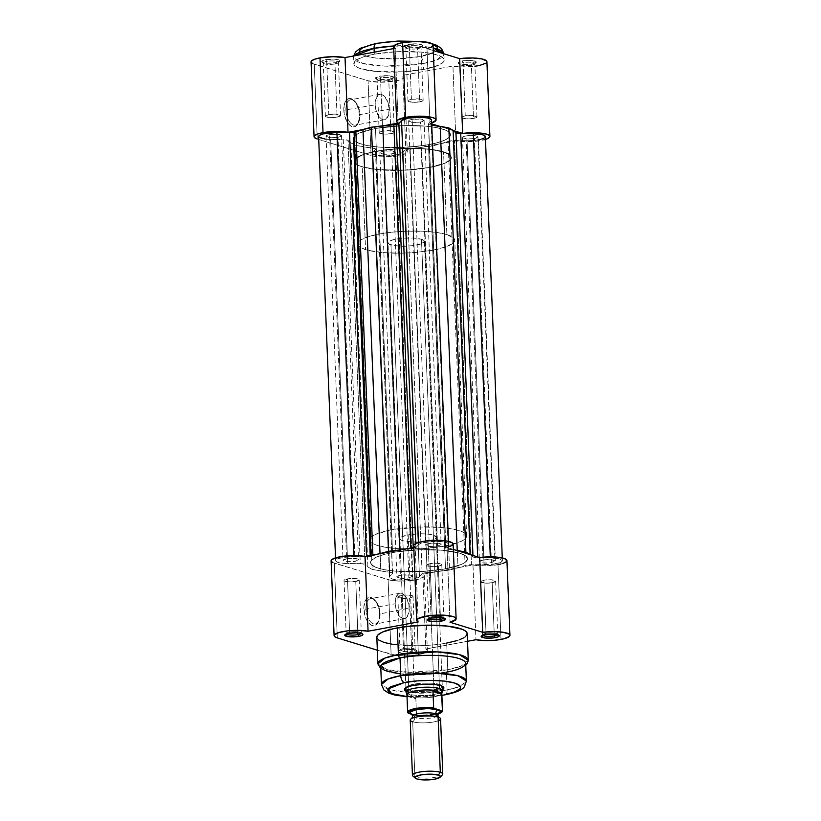 <?xml version="1.0" encoding="UTF-8"?>
<svg xmlns="http://www.w3.org/2000/svg" width="821" height="821" viewBox="0 0 821 821"><rect width="100%" height="100%" fill="white"/><g stroke="black" fill="none" stroke-linecap="round" stroke-linejoin="round"><path stroke-width="0.62" stroke-dasharray="4.11 3.08" d="M388.795 80.479A7.584 1.704 -2.3 0 1 377.291 79.894A7.584 1.704 -2.3 0 1 380.513 77.933L379.62 76.199A9.103 2.053 177.7 0 0 375.761 78.549A9.103 2.053 177.7 0 0 389.565 79.257L388.795 80.479L390.929 133.679A7.584 1.704 -2.3 0 1 383.202 134.049A7.584 1.704 -2.3 0 1 379.21 132.704A7.584 1.704 -2.3 0 1 382.648 131.134L380.513 77.933A7.584 1.704 177.7 0 0 377.065 79.504A7.584 1.704 177.7 0 0 381.067 80.848A7.584 1.704 177.7 0 0 388.795 80.479A7.584 1.704 177.7 0 0 392.233 78.898A7.584 1.704 177.7 0 0 388.23 77.564A7.584 1.704 177.7 0 0 380.513 77.933L382.648 131.134A7.584 1.704 -2.3 0 1 390.375 130.765A7.584 1.704 -2.3 0 1 394.367 132.099A7.584 1.704 -2.3 0 1 390.929 133.679L388.795 80.479L389.565 79.257L379.446 79.616L375.495 78.046L379.62 76.199L389.739 75.84L393.69 77.4L389.565 79.257A9.103 2.053 177.7 0 0 393.464 77.841A9.103 2.053 177.7 0 0 389.79 75.85A9.103 2.053 177.7 0 0 379.62 76.199L380.513 77.933A7.584 1.704 -2.3 0 1 388.99 77.636A7.584 1.704 -2.3 0 1 392.048 79.298A7.584 1.704 -2.3 0 1 388.795 80.479M471.387 65.208A7.584 1.704 -2.3 0 1 459.883 64.623A7.584 1.704 -2.3 0 1 463.106 62.663L462.223 60.928A9.103 2.053 177.7 0 0 458.354 63.289A9.103 2.053 177.7 0 0 472.157 63.987L471.387 65.208L473.522 118.409A7.584 1.704 -2.3 0 1 465.794 118.778A7.584 1.704 -2.3 0 1 461.802 117.444A7.584 1.704 -2.3 0 1 465.24 115.864L463.106 62.663A7.584 1.704 177.7 0 0 459.668 64.243A7.584 1.704 177.7 0 0 463.66 65.577A7.584 1.704 177.7 0 0 471.387 65.208A7.584 1.704 177.7 0 0 474.825 63.628A7.584 1.704 177.7 0 0 470.833 62.293A7.584 1.704 177.7 0 0 463.106 62.663L465.24 115.864A7.584 1.704 -2.3 0 1 472.968 115.494A7.584 1.704 -2.3 0 1 476.97 116.828A7.584 1.704 -2.3 0 1 473.522 118.409L471.387 65.208L472.157 63.987L463.608 64.479L459.565 63.864L458.087 62.786L459.678 61.585L463.803 60.682L472.332 60.569L476.283 62.139L472.157 63.987A9.103 2.053 177.7 0 0 476.057 62.57A9.103 2.053 177.7 0 0 472.393 60.58A9.103 2.053 177.7 0 0 462.223 60.928L463.106 62.663A7.584 1.704 -2.3 0 1 471.582 62.365A7.584 1.704 -2.3 0 1 474.641 64.028A7.584 1.704 -2.3 0 1 471.387 65.208M334.968 63.935A7.584 1.704 -2.3 0 1 323.474 63.35A7.584 1.704 -2.3 0 1 326.696 61.38L325.804 59.656A9.103 2.053 177.7 0 0 321.935 62.006A9.103 2.053 177.7 0 0 335.738 62.704L334.968 63.935L337.113 117.126A7.584 1.704 -2.3 0 1 329.385 117.495A7.584 1.704 -2.3 0 1 325.383 116.161A7.584 1.704 -2.3 0 1 328.831 114.581L326.696 61.38A7.584 1.704 177.7 0 0 323.248 62.96A7.584 1.704 177.7 0 0 327.251 64.295A7.584 1.704 177.7 0 0 334.968 63.935A7.584 1.704 177.7 0 0 338.416 62.355A7.584 1.704 177.7 0 0 334.414 61.021A7.584 1.704 177.7 0 0 326.696 61.38L328.831 114.581A7.584 1.704 -2.3 0 1 336.548 114.211A7.584 1.704 -2.3 0 1 340.551 115.556A7.584 1.704 -2.3 0 1 337.113 117.126L334.968 63.935L335.738 62.704L327.189 63.196L323.146 62.591L321.678 61.503L325.804 59.656L334.352 59.163L338.396 59.769L339.873 60.857L335.738 62.704A9.103 2.053 177.7 0 0 339.648 61.298A9.103 2.053 177.7 0 0 335.974 59.297A9.103 2.053 177.7 0 0 325.804 59.656L326.696 61.38A7.584 1.704 -2.3 0 1 335.163 61.093A7.584 1.704 -2.3 0 1 338.221 62.755A7.584 1.704 -2.3 0 1 334.968 63.935M417.571 48.665A7.584 1.704 -2.3 0 1 406.067 48.08A7.584 1.704 -2.3 0 1 409.289 46.12L408.396 44.385A9.103 2.053 177.7 0 0 404.537 46.735A9.103 2.053 177.7 0 0 418.33 47.444L417.571 48.665L419.705 101.866A7.584 1.704 -2.3 0 1 411.978 102.235A7.584 1.704 -2.3 0 1 407.986 100.891A7.584 1.704 -2.3 0 1 411.424 99.32L409.289 46.12A7.584 1.704 177.7 0 0 405.841 47.69A7.584 1.704 177.7 0 0 409.843 49.034A7.584 1.704 177.7 0 0 417.571 48.665A7.584 1.704 177.7 0 0 421.009 47.084A7.584 1.704 177.7 0 0 417.006 45.75A7.584 1.704 177.7 0 0 409.289 46.12L411.424 99.32A7.584 1.704 -2.3 0 1 419.151 98.951A7.584 1.704 -2.3 0 1 423.143 100.285A7.584 1.704 -2.3 0 1 419.705 101.866L417.571 48.665L418.33 47.444L408.222 47.803L404.271 46.233L408.396 44.385L418.515 44.026L422.466 45.586L418.33 47.444A9.103 2.053 177.7 0 0 422.24 46.027A9.103 2.053 177.7 0 0 418.566 44.036A9.103 2.053 177.7 0 0 408.396 44.385L409.289 46.12A7.584 1.704 -2.3 0 1 417.766 45.822A7.584 1.704 -2.3 0 1 420.824 47.485A7.584 1.704 -2.3 0 1 417.571 48.665M345.918 110.271A12.9 6.763 -100.5 0 1 355.216 101.681A12.9 6.763 -100.5 0 1 359.998 114.601L359.557 115.084A14.419 7.563 79.5 0 0 354.21 100.655A14.419 7.563 79.5 0 0 343.825 110.25L375.146 104.862A12.9 6.763 -100.5 0 1 379.846 94.343A12.9 6.763 -100.5 0 1 389.226 109.193L359.998 114.601A12.9 6.763 79.5 0 0 350.618 99.752A12.9 6.763 79.5 0 0 345.918 110.271A12.9 6.763 79.5 0 0 355.308 125.12A12.9 6.763 79.5 0 0 359.998 114.601L389.226 109.193A12.9 6.763 -100.5 0 1 384.536 119.722A12.9 6.763 -100.5 0 1 375.146 104.862L343.825 110.25L344.635 115.802L347.786 122.996L350.711 125.962L353.779 126.906L355.226 126.567L357.648 124.31L359.516 117.783L358.746 109.532L355.596 102.338L351.121 98.633L349.602 98.428L346.852 99.649L344.204 105.057L343.825 110.25A14.419 7.563 79.5 0 0 349.756 125.233A14.419 7.563 79.5 0 0 358.336 122.986A14.419 7.563 79.5 0 0 359.557 115.084L359.998 114.601A12.9 6.763 -100.5 0 1 358.91 121.672A12.9 6.763 -100.5 0 1 351.224 123.673A12.9 6.763 -100.5 0 1 345.918 110.271M359.382 51.384L360.039 53.078L362.184 54.658L370.517 57.224L376.387 58.106L398.052 58.825L419.87 56.567A6.075 3.181 -100.5 0 1 423.42 63.494L384.823 66.121L362.472 63.361L353.543 57.727L354.21 55.869A45.227 10.17 177.7 0 0 353.543 57.727A45.227 10.17 177.7 0 0 377.383 65.69A45.227 10.17 177.7 0 0 423.42 63.494L423.657 69.405A45.227 10.17 -2.3 0 1 377.629 71.601A45.227 10.17 -2.3 0 1 353.789 63.638A45.227 10.17 -2.3 0 1 374.304 54.237L395.065 51.826L420.742 52.072L431.302 53.478L439.081 55.592L443.402 58.25L444.171 60.21L443.207 62.232L438.588 65.208L423.657 69.405L402.885 71.807L377.219 71.571L361.117 68.82L357.022 67.209L353.954 64.418L354.754 61.401L357.422 59.399L364.38 56.587L374.304 54.237L374.222 52.175L374.304 54.237A45.227 10.17 -2.3 0 1 420.331 52.031A45.227 10.17 -2.3 0 1 444.171 60.005A45.227 10.17 -2.3 0 1 423.657 69.405L423.42 63.494A45.227 10.17 177.7 0 0 443.935 54.094A45.227 10.17 177.7 0 0 443.904 53.796L436.803 59.943L423.42 63.494A6.075 3.181 79.5 0 0 419.87 56.567C430.317 55.058 446.655 48.88 431.292 43.934C415.026 39.162 385.87 41.389 377.147 43.431A6.075 3.181 79.5 0 0 376.223 43.38M393.885 45.976L433.201 48.008A45.227 10.17 177.7 0 0 393.885 45.976M311.056 61.975A19.735 4.433 177.7 0 0 314.258 64.233L317.255 139.006L314.258 64.233L368.075 80.776L379.63 82.213L396.83 80.745L403.132 78.529L404.301 76.876L402.813 75.337L452.935 66.07L462.018 66.942L475.102 66.224M395.147 48.306L398.144 123.078L395.147 48.306L393.731 48.562L395.147 48.306A19.735 4.433 177.7 0 1 393.649 46.705M375.484 128.445L376.398 151.208A48.572 10.919 -2.3 0 1 425.832 148.847A48.572 10.919 -2.3 0 1 451.427 157.406A48.572 10.919 -2.3 0 1 429.393 167.494L428.48 144.742A48.572 10.919 177.7 0 0 450.513 134.644A48.572 10.919 177.7 0 0 424.919 126.085A48.572 10.919 177.7 0 0 375.484 128.445L359.444 132.951L355.709 135.065L353.451 138.318L354.272 140.422L358.921 143.275L367.274 145.553L378.614 147.062L401.418 147.544L424.365 145.44L435.9 143.121L444.52 140.237L448.256 138.123L450.513 134.87L448.584 131.76L445.044 129.913L436.69 127.635L425.35 126.126L402.547 125.644L375.484 128.445A48.572 10.919 177.7 0 0 353.451 138.544A48.572 10.919 177.7 0 0 379.056 147.103A48.572 10.919 177.7 0 0 428.48 144.742L429.393 167.494A48.572 10.919 -2.3 0 1 379.969 169.855A48.572 10.919 -2.3 0 1 354.364 161.296A48.572 10.919 -2.3 0 1 376.398 151.208L375.484 128.445A48.572 10.919 177.7 0 0 353.451 138.544A48.572 10.919 177.7 0 0 379.056 147.103A48.572 10.919 177.7 0 0 428.48 144.742L445.516 568.85A48.572 10.919 -2.3 0 1 396.081 571.211A48.572 10.919 -2.3 0 1 370.487 562.662A48.572 10.919 -2.3 0 1 392.52 552.564L375.484 128.445L392.52 552.564A48.572 10.919 -2.3 0 1 441.944 550.203A48.572 10.919 -2.3 0 1 467.549 558.762A48.572 10.919 -2.3 0 1 445.516 568.85L428.48 144.742A48.572 10.919 177.7 0 0 450.513 134.644A48.572 10.919 177.7 0 0 424.919 126.085A48.572 10.919 177.7 0 0 375.484 128.445L359.444 132.951L355.709 135.065L353.451 138.318L354.272 140.422L358.921 143.275L367.274 145.553L378.614 147.062L401.418 147.544L424.365 145.44L435.9 143.121L444.52 140.237L448.256 138.123L450.513 134.87L448.584 131.76L445.044 129.913L436.69 127.635L425.35 126.126L402.547 125.644L375.484 128.445M477.473 65.854L479.659 65.423M485.755 63.248L486.473 62.642M432.38 122.668L429.999 123.376L426.992 48.603L433.303 50.543L426.992 48.603A19.735 4.433 177.7 0 0 433.088 45.124M433.036 45.463L432.954 44.652M393.813 46.089L394.121 47.608M312.473 63.525L368.075 80.776L371.071 155.549L318.722 139.457L371.071 155.549L368.075 80.776A19.735 4.433 177.7 0 0 390.293 81.761A19.735 4.433 177.7 0 0 404.312 76.938A19.735 4.433 177.7 0 0 402.813 75.337L405.82 150.11L407.308 151.649L407.052 152.48L402.464 154.851L393.423 156.524L379.21 156.842L371.071 155.549A19.735 4.433 -2.3 0 0 393.29 156.534A19.735 4.433 -2.3 0 0 407.308 151.711A19.735 4.433 -2.3 0 0 405.82 150.11L402.813 75.337L452.935 66.07A19.735 4.433 177.7 0 0 474.61 66.285A19.735 4.433 177.7 0 0 486.904 61.667M361.866 129.78L384.31 125.634L361.866 129.78M431.651 122.914A19.735 4.433 -2.3 0 1 429.999 123.376L431.692 123.899L429.999 123.376L426.992 48.603M439.019 126.147L453.644 130.642L439.019 126.147M486.299 139.18L472.978 141.52L455.942 140.843L405.82 150.11L455.942 140.843L452.935 66.07L455.942 140.843A19.735 4.433 -2.3 0 0 485.468 139.457M383.951 42.374L377.147 43.431C366.7 44.939 350.362 51.118 365.725 56.054C381.981 60.836 411.136 58.599 419.87 56.567L434.483 52.092L436.793 50.358L437.634 48.603M432.831 44.457L426.489 42.774L415.559 41.419M398.955 41.173L391.319 41.614M377.147 43.431L371.154 44.734M429.393 167.494L402.341 170.296L375.474 169.413L365.027 167.628L357.843 165.134L354.549 162.137L355.411 158.905L358.274 156.749L365.735 153.743L384.844 149.894L408.211 148.283L430.327 149.289L445.957 152.665L449.498 154.522L451.427 157.622L450.38 159.797L445.434 162.989L429.393 167.494L442.94 163.995L450.38 159.797L451.427 157.622L450.606 155.528L443.556 151.834A48.572 10.919 177.7 0 0 388.867 149.422A48.572 10.919 177.7 0 0 354.364 161.296A48.572 10.919 177.7 0 0 362.235 166.868L365.561 249.625A48.572 10.919 -2.3 0 1 357.689 244.053A48.572 10.919 -2.3 0 1 392.192 232.179A48.572 10.919 -2.3 0 1 446.881 234.59L443.556 151.834L434.114 149.791L417.52 148.375L389.349 149.371L372.539 151.977L362.861 154.697L355.411 158.905L354.549 162.137L357.843 165.134L362.235 166.868L379.528 169.824L407.093 170.08L429.393 167.494M411.424 99.32L419.849 99.013L423.143 100.316L419.705 101.866L412.583 102.276L408.109 101.188L408.591 100.183L411.424 99.32M465.24 115.864L472.362 115.453L476.97 116.869L473.522 118.409L466.4 118.819L461.925 117.731L462.408 116.726L465.24 115.864M328.831 114.581L335.953 114.17L340.551 115.587L337.113 117.126L328.687 117.434L325.383 116.13L328.831 114.581M382.648 131.134L391.073 130.826L394.367 132.13L390.929 133.679L383.807 134.09L379.333 133.002L379.815 131.996L382.648 131.134M389.226 109.193L388.323 115.812L385.347 119.466L381.313 118.932L378.697 116.274L375.874 109.84L375.146 104.862L375.495 100.224L377.855 95.39L381.683 94.466L384.413 96.252L387.758 101.855L389.226 109.193M329.549 134.654A7.738 1.745 177.7 0 0 326.04 136.265A7.738 1.745 177.7 0 0 330.124 137.63A7.738 1.745 177.7 0 0 337.995 137.251L355.031 561.369A7.738 1.745 -2.3 0 1 347.16 561.749A7.738 1.745 -2.3 0 1 343.075 560.384A7.738 1.745 -2.3 0 1 346.585 558.773L329.549 134.654L346.585 558.773A7.738 1.745 -2.3 0 1 354.467 558.393A7.738 1.745 -2.3 0 1 358.541 559.758A7.738 1.745 -2.3 0 1 355.031 561.369L337.995 137.251A7.738 1.745 177.7 0 0 341.515 135.639A7.738 1.745 177.7 0 0 337.431 134.285A7.738 1.745 177.7 0 0 329.549 134.654L326.04 136.224L329.406 137.559L336.651 137.466L341.515 135.681L338.149 134.346L329.549 134.654M383.376 151.197A7.738 1.745 177.7 0 0 379.856 152.809A7.738 1.745 177.7 0 0 383.941 154.174A7.738 1.745 177.7 0 0 391.822 153.794L408.848 577.912A7.738 1.745 -2.3 0 1 400.976 578.292A7.738 1.745 -2.3 0 1 396.892 576.927A7.738 1.745 -2.3 0 1 400.402 575.316L383.376 151.197L400.402 575.316A7.738 1.745 -2.3 0 1 408.283 574.936A7.738 1.745 -2.3 0 1 412.368 576.301A7.738 1.745 -2.3 0 1 408.848 577.912L391.822 153.794A7.738 1.745 177.7 0 0 395.332 152.193A7.738 1.745 177.7 0 0 391.248 150.828A7.738 1.745 177.7 0 0 383.376 151.197L379.856 152.778L383.222 154.102L390.468 154.009L395.332 152.224L391.966 150.9L383.376 151.197M465.969 135.937A7.738 1.745 177.7 0 0 462.459 137.538A7.738 1.745 177.7 0 0 466.533 138.903A7.738 1.745 177.7 0 0 474.415 138.533L491.451 562.642A7.738 1.745 -2.3 0 1 483.569 563.021A7.738 1.745 -2.3 0 1 479.485 561.656A7.738 1.745 -2.3 0 1 483.005 560.045L465.969 135.937L483.005 560.045A7.738 1.745 -2.3 0 1 490.876 559.676A7.738 1.745 -2.3 0 1 494.96 561.041A7.738 1.745 -2.3 0 1 491.451 562.642L474.415 138.533A7.738 1.745 177.7 0 0 477.925 136.922A7.738 1.745 177.7 0 0 473.84 135.557A7.738 1.745 177.7 0 0 465.969 135.937L463.075 136.82L462.582 137.846L467.149 138.954L474.415 138.533L477.925 136.953L476.673 136.029L473.235 135.516L465.969 135.937M412.152 119.384A7.738 1.745 177.7 0 0 408.632 120.995A7.738 1.745 177.7 0 0 412.717 122.36A7.738 1.745 177.7 0 0 420.598 121.98L437.624 546.098A7.738 1.745 -2.3 0 1 429.752 546.478A7.738 1.745 -2.3 0 1 425.668 545.113A7.738 1.745 -2.3 0 1 429.178 543.502L412.152 119.384L429.178 543.502A7.738 1.745 -2.3 0 1 437.059 543.122A7.738 1.745 -2.3 0 1 441.144 544.487A7.738 1.745 -2.3 0 1 437.624 546.098L420.598 121.98A7.738 1.745 177.7 0 0 424.108 120.379A7.738 1.745 177.7 0 0 420.024 119.014A7.738 1.745 177.7 0 0 412.152 119.384L408.632 120.964L411.998 122.288L419.244 122.196L424.108 120.41L420.742 119.086L412.152 119.384M413.281 548.561L413.24 547.545L413.281 548.561A6.075 1.365 -2.3 0 1 410.88 548.859L410.839 547.997L410.88 548.859L415.908 547.597A6.075 1.365 -2.3 0 1 413.281 548.561M431.282 119.486L431.21 120.82L428.449 124.176L431.743 125.151A54.638 12.284 177.7 0 0 431.241 125.1L448.276 549.208L445.936 548.674L428.552 123.766A6.075 1.365 177.7 0 0 428.418 124.063A6.075 1.365 177.7 0 0 431.241 125.1L448.276 549.208A6.075 1.365 -2.3 0 1 445.454 548.182A6.075 1.365 -2.3 0 1 445.587 547.884L448.245 544.939L431.21 120.82L428.552 123.766L445.587 547.884L448.574 544.261L447.486 542.999L444.253 542.004L436.536 541.337L422.805 542.763L419.459 543.995L415.908 547.597L415.744 543.502L415.908 547.597L418.566 544.662L418.474 542.465L418.566 544.662A15.178 3.417 -2.3 0 1 434.914 541.347A15.178 3.417 -2.3 0 1 448.574 544.19A15.178 3.417 -2.3 0 1 448.245 544.939L431.21 120.82A15.178 3.417 177.7 0 0 431.538 120.082M371.102 556.361L371.061 555.345L371.102 556.361A6.075 1.365 -2.3 0 1 366.546 556.73L353.943 556.607L353.902 555.571L353.943 556.607L366.546 556.73L366.525 556.186L367.726 556.71L372.919 555.879A6.075 1.365 -2.3 0 1 371.102 556.361M372.878 555.006L372.919 555.879A54.638 12.284 -2.3 0 1 378.902 553.898L372.919 555.879L372.878 555.006M470.679 554.76A54.638 12.284 -2.3 0 1 473.009 556.812L476.036 557.685L477.75 557.767L477.719 556.925L477.75 557.767L490.353 557.89A15.178 3.417 -2.3 0 1 502.39 560.743A15.178 3.417 -2.3 0 1 495.504 563.894L466.318 565.176L449.549 570.092L423.903 573.037L422.127 573.817L418.577 577.43L412.912 579.164L395.876 155.046A15.178 3.417 177.7 0 0 402.434 152.634L419.469 576.753L402.434 152.634L405.092 149.699L422.127 573.817A6.075 1.365 -2.3 0 1 427.156 572.555L410.12 148.437A54.638 12.284 177.7 0 0 421.183 147.37L438.219 571.488L421.183 147.37L432.513 145.984L449.549 570.092L458.015 567.824L440.98 143.706A54.638 12.284 177.7 0 0 448.081 141.428L465.117 565.536A6.075 1.365 -2.3 0 1 471.49 564.694L454.454 140.576L471.49 564.694L484.092 564.807L467.057 140.689A15.178 3.417 177.7 0 0 478.469 139.775L495.504 563.894A15.178 3.417 -2.3 0 1 484.092 564.807L467.057 140.689L454.454 140.576A6.075 1.365 177.7 0 0 448.081 141.428L465.117 565.536A54.638 12.284 -2.3 0 1 458.015 567.824L440.98 143.706L432.513 145.984L449.549 570.092L438.219 571.488A54.638 12.284 -2.3 0 1 427.156 572.555L410.12 148.437A6.075 1.365 177.7 0 0 405.092 149.699L422.127 573.817L419.469 576.753A15.178 3.417 -2.3 0 1 412.912 579.164L397.99 579.934L392.797 579.205L389.523 577.491L372.755 152.357A15.178 3.417 177.7 0 0 372.426 153.106A15.178 3.417 177.7 0 0 380.431 155.785A15.178 3.417 177.7 0 0 395.876 155.046L412.912 579.164A15.178 3.417 -2.3 0 1 397.467 579.903A15.178 3.417 -2.3 0 1 389.462 577.225A15.178 3.417 -2.3 0 1 389.79 576.475L372.755 152.357L375.413 149.422L392.448 573.54L389.79 576.475L392.448 573.54L375.413 149.422A6.075 1.365 177.7 0 0 375.546 149.124A6.075 1.365 177.7 0 0 372.724 148.088L389.759 572.206A6.075 1.365 -2.3 0 1 392.582 573.243A6.075 1.365 -2.3 0 1 392.448 573.54L392.099 572.74L389.759 572.206A54.638 12.284 -2.3 0 1 380.811 570.944L363.775 146.836A54.638 12.284 177.7 0 0 372.724 148.088L389.759 572.206L380.811 570.944L363.775 146.836L355.124 145.255L372.159 569.374L380.811 570.944L372.159 569.374L367.9 566.983L350.875 142.864L355.124 145.255L372.159 569.374L367.9 566.983A54.638 12.284 -2.3 0 1 365.027 564.602L347.991 140.483A54.638 12.284 177.7 0 0 350.875 142.864L367.9 566.983L366.176 565.823L365.027 564.602L347.991 140.483A6.075 1.365 177.7 0 0 343.25 139.529L360.286 563.647A6.075 1.365 -2.3 0 1 365.027 564.602L361.999 563.729L347.683 563.534L330.647 139.416L343.25 139.529L360.286 563.647L347.683 563.534A15.178 3.417 -2.3 0 1 335.645 560.681A15.178 3.417 -2.3 0 1 353.943 556.607L342.531 557.521L336.867 559.255L335.645 560.61L336.733 561.872L339.966 562.867L347.683 563.534L330.647 139.416L325.208 139.098M470.125 554.432L473.009 556.812L472.947 555.458L473.009 556.812A6.075 1.365 -2.3 0 0 477.75 557.767L490.353 557.89L490.311 556.843L490.353 557.89L499.507 558.875L502.38 560.64L501.169 562.159L495.504 563.894L478.469 139.775A15.178 3.417 177.7 0 0 485.355 136.625M318.61 136.563A15.178 3.417 177.7 0 0 330.647 139.416L347.447 140.114L355.124 145.255L375.064 148.622L375.413 149.422L372.457 152.87L373.514 154.307L377.28 155.395L385.193 155.959L393.916 155.364L400.104 153.958L406.867 148.919L432.513 145.984L450.852 140.791L470.012 140.658L478.469 139.775M401.346 549.752A54.638 12.284 -2.3 0 1 410.88 548.859L401.346 549.752M448.276 549.208A54.638 12.284 -2.3 0 1 456.055 550.265L448.276 549.208M485.262 137.035L484.133 138.041M481.804 138.985L480.244 139.406M318.866 137.148L318.61 136.491M346.585 558.773L343.075 560.343L346.441 561.677L355.031 561.369L358.541 559.799L355.185 558.465L346.585 558.773M445.516 568.85L461.556 564.345L465.291 562.241L467.549 558.988L465.62 555.879L459.678 553.19L442.386 550.244L419.582 549.762L396.635 551.866L385.1 554.185L376.48 557.069L371.533 560.261L370.487 562.436L371.308 564.54L375.956 567.393L384.31 569.671L395.65 571.18L423.215 571.437L445.516 568.85L444.602 546.098A48.572 10.919 177.7 0 0 466.636 536A48.572 10.919 177.7 0 0 441.031 527.441A48.572 10.919 177.7 0 0 391.607 529.802L392.52 552.564A48.572 10.919 -2.3 0 1 441.944 550.203A48.572 10.919 -2.3 0 1 467.549 558.762A48.572 10.919 -2.3 0 1 445.516 568.85L423.215 571.437L395.65 571.18L384.31 569.671L375.956 567.393L371.308 564.54L370.487 562.436L371.533 560.261L376.48 557.069L385.1 554.185L396.635 551.866L419.582 549.762L442.386 550.244L459.678 553.19L465.62 555.879L467.549 558.988L465.291 562.241L461.556 564.345L445.516 568.85A48.572 10.919 -2.3 0 1 396.081 571.211A48.572 10.919 -2.3 0 1 370.487 562.662A48.572 10.919 -2.3 0 1 392.52 552.564L391.607 529.802L387.748 530.582L373.483 535.354L369.861 538.597L369.748 540.741L373.052 543.738L377.444 545.472L386.886 547.504L399.016 548.726L422.302 548.674L444.602 546.098L460.643 541.593L464.378 539.479L466.636 536.226L464.707 533.127L461.166 531.269L452.812 528.991L441.472 527.482L418.659 527L391.607 529.802A48.572 10.919 177.7 0 0 369.573 539.9A48.572 10.919 177.7 0 0 395.168 548.459A48.572 10.919 177.7 0 0 444.602 546.098L445.516 568.85M408.848 577.912L412.368 576.342L409.002 575.008L400.402 575.316L396.892 576.886L400.258 578.22L408.848 577.912M483.005 560.045L479.485 561.626L482.851 562.949L490.106 562.857L494.96 561.071L491.594 559.748L483.005 560.045M437.624 546.098L441.144 544.528L437.778 543.194L429.178 543.502L425.668 545.072L429.034 546.406L437.624 546.098M380.041 613.482A12.9 6.763 -100.5 0 1 378.943 620.553A12.9 6.763 -100.5 0 1 371.266 622.564A12.9 6.763 -100.5 0 1 365.961 609.161L363.857 609.141A14.419 7.563 79.5 0 0 369.789 624.124A14.419 7.563 79.5 0 0 378.378 621.877A14.419 7.563 79.5 0 0 379.589 613.975L409.258 608.084A12.9 6.763 -100.5 0 1 404.568 618.603A12.9 6.763 -100.5 0 1 395.188 603.753L365.961 609.161A12.9 6.763 79.5 0 0 375.341 624.011A12.9 6.763 79.5 0 0 380.041 613.482A12.9 6.763 79.5 0 0 370.651 598.632A12.9 6.763 79.5 0 0 365.961 609.161L395.188 603.753A12.9 6.763 -100.5 0 1 399.878 593.234A12.9 6.763 -100.5 0 1 409.258 608.084L379.589 613.975L378.779 608.423L376.89 603.343L372.713 598.263L369.645 597.319L366.884 598.54L365.766 599.925L363.898 606.442L364.678 614.693L366.566 619.773L370.743 624.853L373.812 625.797L375.259 625.448L378.584 621.364L379.589 613.975A14.419 7.563 79.5 0 0 374.243 599.546A14.419 7.563 79.5 0 0 363.857 609.141L365.961 609.161A12.9 6.763 -100.5 0 1 375.248 600.572A12.9 6.763 -100.5 0 1 380.041 613.482M403.429 648.641A7.584 1.704 177.7 0 0 400.176 649.811A7.584 1.704 177.7 0 0 403.234 651.474A7.584 1.704 177.7 0 0 411.711 651.186L412.604 652.921A9.103 2.053 -2.3 0 1 402.434 653.27A9.103 2.053 -2.3 0 1 398.76 651.269A9.103 2.053 -2.3 0 1 402.67 649.863L403.429 648.641L401.295 595.441A7.584 1.704 177.7 0 0 397.857 597.021A7.584 1.704 177.7 0 0 401.849 598.355A7.584 1.704 177.7 0 0 409.576 597.986L411.711 651.186A7.584 1.704 -2.3 0 1 403.994 651.556A7.584 1.704 -2.3 0 1 399.991 650.211A7.584 1.704 -2.3 0 1 403.429 648.641A7.584 1.704 -2.3 0 1 411.157 648.272A7.584 1.704 -2.3 0 1 415.159 649.606A7.584 1.704 -2.3 0 1 411.711 651.186L409.576 597.986A7.584 1.704 177.7 0 0 413.014 596.405A7.584 1.704 177.7 0 0 409.022 595.071A7.584 1.704 177.7 0 0 401.295 595.441L403.429 648.641L402.67 649.863L398.534 651.71L401.12 653.075L407.524 653.444L413.989 652.613L416.729 651.063L412.778 649.503L402.67 649.863A9.103 2.053 -2.3 0 1 416.463 650.56A9.103 2.053 -2.3 0 1 412.604 652.921L411.711 651.186A7.584 1.704 177.7 0 0 414.933 649.226A7.584 1.704 177.7 0 0 403.429 648.641M349.613 632.088A7.584 1.704 177.7 0 0 346.359 633.268A7.584 1.704 177.7 0 0 346.308 633.976A7.584 1.704 -2.3 0 1 346.175 633.668A7.584 1.704 -2.3 0 1 349.613 632.088L347.478 578.897A7.584 1.704 177.7 0 0 344.03 580.468A7.584 1.704 177.7 0 0 348.032 581.812A7.584 1.704 177.7 0 0 355.76 581.442L357.823 632.847L355.76 581.442A7.584 1.704 177.7 0 0 359.198 579.862A7.584 1.704 177.7 0 0 355.206 578.528A7.584 1.704 177.7 0 0 347.478 578.897L349.613 632.088A7.584 1.704 -2.3 0 1 357.34 631.729A7.584 1.704 -2.3 0 1 361.332 633.063A7.584 1.704 -2.3 0 1 361.23 633.371A7.584 1.704 177.7 0 0 361.117 632.673A7.584 1.704 177.7 0 0 349.613 632.088L348.843 633.319L349.613 632.088M486.032 633.371A7.584 1.704 177.7 0 0 482.779 634.551A7.584 1.704 177.7 0 0 482.717 635.249A7.584 1.704 -2.3 0 1 482.584 634.951A7.584 1.704 -2.3 0 1 486.032 633.371L483.887 580.17A7.584 1.704 177.7 0 0 480.449 581.75A7.584 1.704 177.7 0 0 484.452 583.084A7.584 1.704 177.7 0 0 492.169 582.715L494.232 634.13L492.169 582.715A7.584 1.704 177.7 0 0 495.617 581.145A7.584 1.704 177.7 0 0 491.615 579.8A7.584 1.704 177.7 0 0 483.887 580.17L486.032 633.371A7.584 1.704 -2.3 0 1 493.749 633.001A7.584 1.704 -2.3 0 1 497.752 634.335A7.584 1.704 -2.3 0 1 497.639 634.654A7.584 1.704 177.7 0 0 497.526 633.956A7.584 1.704 177.7 0 0 486.032 633.371L485.262 634.592L486.032 633.371M432.205 616.828A7.584 1.704 177.7 0 0 428.952 617.997A7.584 1.704 177.7 0 0 428.901 618.706A7.584 1.704 -2.3 0 1 428.767 618.398A7.584 1.704 -2.3 0 1 432.205 616.828L430.071 563.627A7.584 1.704 177.7 0 0 426.633 565.207A7.584 1.704 177.7 0 0 430.625 566.541A7.584 1.704 177.7 0 0 438.352 566.172L440.415 617.587L438.352 566.172A7.584 1.704 177.7 0 0 441.79 564.591A7.584 1.704 177.7 0 0 437.798 563.257A7.584 1.704 177.7 0 0 430.071 563.627L432.205 616.828A7.584 1.704 -2.3 0 1 439.933 616.458A7.584 1.704 -2.3 0 1 443.935 617.792A7.584 1.704 -2.3 0 1 443.822 618.1A7.584 1.704 177.7 0 0 443.709 617.413A7.584 1.704 177.7 0 0 432.205 616.828L431.436 618.049L432.205 616.828M405.923 687.69A18.216 4.095 -2.3 0 1 414.164 684.15L413.394 685.371L414.164 684.15A18.216 4.095 177.7 0 0 406.354 686.972A18.216 4.095 177.7 0 0 413.692 690.964A18.216 4.095 177.7 0 0 434.032 690.256L434.925 691.99A19.735 4.433 -2.3 0 1 406.374 691.272M380.739 666.744A42.497 9.554 177.7 0 0 403.142 674.226A42.497 9.554 177.7 0 0 446.388 672.163L447.106 689.897L459.678 686.561L466.379 681.061A42.497 9.554 -2.3 0 1 447.106 689.897A6.075 3.181 -100.5 0 1 445.711 694.463A6.075 3.181 79.5 0 0 447.106 689.897L446.388 672.163A3.038 1.591 79.5 0 0 446.675 672.153A3.038 1.591 79.5 0 0 447.763 669.679L461.145 666.139L468.288 660.279A45.227 10.17 -2.3 0 1 447.763 669.679L446.696 643.069A45.227 10.17 177.7 0 0 467.211 633.668M332.597 562.467L388.107 579.667L391.114 654.44L388.107 579.667A19.735 4.433 177.7 0 0 415.395 579.924L418.392 654.696A19.735 4.433 -2.3 0 1 391.114 654.44L377.342 650.211L396.492 655.476L407.401 655.835L418.392 654.696L415.395 579.924L423.462 577.214L424.324 575.665L422.856 574.228L472.978 564.961A19.735 4.433 177.7 0 0 497.988 564.653L500.995 639.426L497.988 564.653A19.735 4.433 177.7 0 0 506.937 560.558M331.099 560.866A19.735 4.433 177.7 0 0 334.291 563.124L337.298 637.896L334.291 563.124L390.529 580.252L400.556 581.114L415.395 579.924A19.735 4.433 177.7 0 0 424.344 575.819A19.735 4.433 177.7 0 0 422.856 574.228L472.978 564.961L475.975 639.733L472.978 564.961L484.965 565.843L497.988 564.653M436.3 537.221L442.293 686.469A18.216 4.095 -2.3 0 1 434.032 690.256L428.039 541.008A18.216 4.095 177.7 0 0 436.3 537.221A18.216 4.095 177.7 0 0 426.704 534.009A18.216 4.095 177.7 0 0 408.17 534.892L418.31 533.845L428.388 534.173L433.355 535.128L436.3 537.303L434.832 538.925L430.82 540.392L417.889 542.055L405.081 541.316L401.212 540.115L399.909 538.597L401.366 536.975L408.17 534.892L414.164 684.15L408.17 534.892A18.216 4.095 177.7 0 0 399.909 538.679A18.216 4.095 177.7 0 0 409.505 541.891A18.216 4.095 177.7 0 0 428.039 541.008L434.032 690.256A18.216 4.095 -2.3 0 1 415.498 691.149A18.216 4.095 -2.3 0 1 405.902 687.936L399.909 538.679M392.951 644.382L417.068 645.788L430.327 645.173L446.696 643.069L447.763 669.679A3.038 1.591 -100.5 0 1 446.675 672.153A3.038 1.591 -100.5 0 1 446.388 672.163A42.497 9.554 177.7 0 0 465.671 663.327M500.841 564.037L503.232 563.329M506.311 561.738L506.814 560.086M447.035 547.494L450.041 622.267L447.035 547.494L453.336 549.423L447.035 547.494A19.735 4.433 177.7 0 0 453.12 544.005M415.18 547.197L413.763 547.453L415.18 547.197L418.187 621.969L415.18 547.197A19.735 4.433 177.7 0 1 413.692 545.596M331.356 560.096L331.099 560.928M427.351 650.601A19.735 4.433 -2.3 0 0 425.853 649L422.856 574.228L425.853 649L467.518 641.293L425.853 649L427.331 650.437L426.468 651.987L418.392 654.696A19.735 4.433 -2.3 0 0 427.351 650.601L424.344 575.819M376.829 637.086L378.625 639.98M456.62 640.708L459.308 639.816M463.578 637.896L465.117 636.901M467.211 633.874L467.046 632.888M447.763 669.679A45.227 10.17 -2.3 0 1 401.736 671.876A45.227 10.17 -2.3 0 1 377.896 663.912L386.814 669.556L409.176 672.307L447.763 669.679M376.829 637.301A45.227 10.17 177.7 0 0 400.669 645.265A45.227 10.17 177.7 0 0 446.696 643.069M447.106 689.897A42.497 9.554 -2.3 0 1 403.85 691.959A42.497 9.554 -2.3 0 1 381.457 684.478L389.842 689.773L410.849 692.37L447.106 689.897M441.883 695.161L423.739 696.896L407 696.567L441.883 695.161M405.851 691.036L413.014 692.77L423.934 693.129L434.925 691.99L442.427 689.661M442.098 689.845A19.735 4.433 -2.3 0 1 434.925 691.99L434.032 690.256A18.216 4.095 177.7 0 0 441.77 685.545A18.216 4.095 177.7 0 0 414.164 684.15A18.216 4.095 -2.3 0 1 442.252 686.233L424.416 241.374A18.216 4.095 177.7 0 0 421.471 239.291A18.216 4.095 177.7 0 0 400.956 238.377A18.216 4.095 177.7 0 0 388.025 242.831A18.216 4.095 177.7 0 0 390.97 244.925L409.012 694.156A18.216 4.095 -2.3 0 1 406.067 692.072M492.169 582.715L495.617 581.176L491.009 579.759L483.887 580.17L480.449 581.709L485.047 583.126L492.169 582.715M438.352 566.172L441.185 565.3L441.667 564.304L437.193 563.216L430.071 563.627L426.633 565.166L431.23 566.582L438.352 566.172M409.576 597.986L412.409 597.113L412.891 596.118L408.417 595.03L401.295 595.441L397.857 596.98L402.454 598.396L409.576 597.986M355.76 581.442L359.198 579.893L355.904 578.589L348.792 578.692L344.03 580.437L348.638 581.853L355.76 581.442M395.188 603.753L395.527 599.114L397.898 594.271L401.715 593.357L404.455 595.143L406.847 598.571L409.032 605.59L408.92 612.723L406.549 617.566L402.731 618.48L398.729 615.165L395.917 608.73L395.188 603.753M446.388 672.163L400.669 674M410.223 720.027A15.178 3.417 177.7 0 0 412.686 721.772A4.084 3.346 -72.9 0 0 414.697 717.677A12.602 2.832 -2.3 0 1 412.768 715.83A12.602 2.832 177.7 0 0 414.697 717.677A4.084 3.346 107.1 0 1 412.686 721.772A15.178 3.417 177.7 0 0 438.25 720.746M437.716 715.625A12.602 2.832 -2.3 0 1 428.018 718.385A12.602 2.832 -2.3 0 1 414.697 717.677A12.602 2.832 177.7 0 0 428.018 718.385A12.602 2.832 177.7 0 0 437.716 715.625M412.881 776.03A15.178 3.417 177.7 0 0 414.903 777.005L412.686 721.772L414.903 777.005L417.068 779.016L414.903 777.005A15.178 3.417 177.7 0 0 430.276 777.908A15.178 3.417 177.7 0 0 442.396 774.85M436.772 713.767A15.178 3.417 -2.3 0 1 413.127 714.588M412.481 714.403A4.084 3.346 107.1 0 1 414.697 717.677A4.084 3.346 -72.9 0 0 412.481 714.403M439.379 685.278L421.471 239.291L413.384 238.059L402.875 238.203L393.505 239.66L389.493 241.128L388.025 242.749L388.333 243.539L393.208 245.469L402.464 246.259L412.994 245.653L421.235 243.847L424.416 241.456L421.471 239.291L439.379 685.278M415.754 715.543A16.851 3.787 -2.3 0 0 438.034 713.962L422.569 715.871L415.754 715.543L411.947 714.373L415.754 715.543L424.919 715.45L433.375 714.578L439.04 712.844M411.013 713.839L416.524 715.173L416.278 709.59L416.504 715.183A17.457 3.92 177.7 0 0 441.749 711.951M441.811 693.345L441.78 693.478A17.457 3.92 -2.3 0 1 414.851 697.573L407.062 695.418L415.529 698.014L415.857 698.928L407.062 696.229L407.062 695.418L407.062 696.229L415.857 698.928L416.278 709.59L415.857 698.928L413.107 696.341L414.851 697.573A17.457 3.92 177.7 0 0 432.749 697.039A17.457 3.92 177.7 0 0 441.811 693.222M406.929 694.617A17.457 3.92 177.7 0 0 407.154 695.202L407.514 694.114L409.012 694.156L413.107 696.341L408.129 693.991L407.062 695.418M407.842 712.844L407.062 696.229L407.709 712.484M406.118 692.339A18.216 4.095 177.7 0 0 409.012 694.156A18.216 4.095 177.7 0 0 428.942 695.12A18.216 4.095 177.7 0 0 442.437 690.882M442.509 710.74A17.457 3.92 -2.3 0 1 416.504 715.183M446.881 234.59A48.572 10.919 -2.3 0 1 454.752 240.153A48.572 10.919 -2.3 0 1 420.249 252.026A48.572 10.919 -2.3 0 1 365.561 249.625L362.235 166.868A48.572 10.919 177.7 0 0 416.924 169.28A48.572 10.919 177.7 0 0 451.427 157.406A48.572 10.919 177.7 0 0 443.556 151.834L446.881 234.59L453.931 238.275L454.752 240.379L453.705 242.554L446.265 246.752L432.718 250.251L415.139 252.509L400.905 253.166L382.853 252.57L368.352 250.384L361.168 247.891L358.51 245.931L357.689 243.827L358.736 241.661L361.599 239.506L369.06 236.489L379.723 233.954L392.674 232.127L406.785 231.153L425.309 231.327L437.439 232.548L446.881 234.59M442.468 690.615A18.216 4.095 -2.3 0 1 429.527 695.069A18.216 4.095 -2.3 0 1 409.012 694.156L390.97 244.925A18.216 4.095 177.7 0 0 411.485 245.828A18.216 4.095 177.7 0 0 424.416 241.374M442.776 774.039A15.178 3.417 -2.3 0 1 431.99 777.754A15.178 3.417 -2.3 0 1 414.903 777.005M412.686 721.772A15.178 3.417 177.7 0 0 429.773 722.521A15.178 3.417 177.7 0 0 440.559 718.806M415.98 715.584L438.014 714.003M377.291 79.894L375.761 78.549M459.883 64.623L458.354 63.289M323.474 63.35L321.935 62.006M406.067 48.08L404.537 46.735M355.216 101.681L354.21 100.655M379.846 94.343L350.618 99.752M418.156 41.419L431.723 43.595M443.925 53.806L444.171 60.005M379.21 132.704L377.065 79.504M325.383 116.161L323.248 62.96M461.802 117.444L459.668 64.243M407.986 100.891L405.841 47.69M466.636 536L454.752 240.153M353.666 55.972L353.789 63.638M353.451 138.544L357.689 244.053M423.143 100.285L421.009 47.084M476.97 116.828L474.825 63.628M340.551 115.556L338.416 62.355M394.367 132.099L392.233 78.898M404.312 76.938L407.308 151.711M384.536 119.722L355.308 125.12M358.91 121.672L358.336 122.986M420.824 47.485L422.24 46.027M338.221 62.755L339.648 61.298M474.641 64.028L476.057 62.57M392.048 79.298L393.464 77.841M326.04 136.265L343.075 560.384M370.199 555.509L369.573 539.9M379.856 152.809L396.892 576.927M462.459 137.538L479.485 561.656M408.632 120.995L425.668 545.113M389.462 577.225L372.426 153.106M502.39 560.743L502.278 557.911M392.582 573.243L375.546 149.124M335.532 557.849L335.645 560.681M448.461 541.357L448.574 544.19M445.454 548.182L428.418 124.063M424.108 120.379L441.144 544.487M477.925 136.922L494.96 561.041M395.332 152.193L412.368 576.301M341.515 135.639L358.541 559.758M378.943 620.553L378.378 621.877M400.176 649.811L398.76 651.269M346.359 633.268L344.943 634.725M482.779 634.551L481.352 636.008M428.952 617.997L427.536 619.455M406.354 686.972L404.927 688.429M465.753 665.338L459.616 668.725L446.655 672.163L423.328 674.616L404.178 674.349L387.974 671.845L380.821 668.746M404.568 618.603L375.341 624.011M344.03 580.468L346.175 633.668M397.857 597.021L399.991 650.211M426.633 565.207L428.767 618.398M480.449 581.75L482.584 634.951M495.617 581.145L497.752 634.335M441.79 564.591L443.935 617.792M413.014 596.405L415.159 649.606M359.198 579.862L361.332 633.063M399.878 593.234L370.651 598.632M441.893 695.366L407.011 696.762M441.77 685.545L443.299 686.89M443.709 617.413L445.239 618.747M497.526 633.956L499.065 635.29M361.117 632.673L362.646 634.017M414.933 649.226L416.463 650.56M375.248 600.572L374.243 599.546M437.624 716.938L438.753 717.297M412.994 717.923L411.906 718.375M405.892 687.711L388.025 242.831"/><path stroke-width="1.23" d="M376.223 43.38A6.075 3.181 79.5 0 0 374.068 48.326L393.885 45.976A45.227 10.17 177.7 0 0 374.068 48.326L374.222 52.175L374.068 48.326A45.227 10.17 177.7 0 0 354.21 55.869L374.068 48.326A6.075 3.181 -100.5 0 1 376.223 43.38A6.075 3.181 -100.5 0 1 377.147 43.431M433.201 48.008L443.904 53.796A45.227 10.17 177.7 0 0 433.201 48.008M314.063 136.748A19.735 4.433 -2.3 0 0 317.255 139.006L314.392 137.507L314.484 135.773L317.511 134.069L323.012 132.643L336.035 131.463L348.022 132.345L345.025 57.573L393.731 48.562L345.025 57.573L333.039 56.68L320.005 57.87A19.735 4.433 177.7 0 0 311.056 61.975L314.063 136.748A19.735 4.433 -2.3 0 1 323.012 132.643L320.005 57.87L314.505 59.286L311.477 61L311.056 61.883L312.473 63.525M426.992 48.603L431.22 47.115L433.036 45.463L432.195 43.882L428.819 42.569L416.534 41.409L402.608 42.6A19.735 4.433 177.7 0 0 393.649 46.705L396.656 121.477A19.735 4.433 -2.3 0 1 405.605 117.372L402.608 42.6L395.825 44.56L393.67 46.869M436.084 119.897A19.735 4.433 -2.3 0 1 431.651 122.914L436.043 120.246L435.202 118.655L431.825 117.341L419.541 116.182L405.605 117.372A19.735 4.433 -2.3 0 1 425.689 116.418A19.735 4.433 -2.3 0 1 436.084 119.897L433.088 45.124A19.735 4.433 177.7 0 0 422.682 41.645A19.735 4.433 177.7 0 0 402.608 42.6L405.605 117.372L397.538 120.092L396.676 121.641L398.144 123.078L384.31 125.634L398.144 123.078A19.735 4.433 -2.3 0 1 396.656 121.477M474.938 66.244L477.473 65.854M479.659 65.423L485.755 63.248M486.473 62.642L486.514 60.846L481.722 58.907L472.763 57.983L459.657 58.64L433.303 50.543L459.657 58.64L462.664 133.413L475.759 132.766L486.391 134.09L489.521 135.619L489.85 136.799L487.684 138.616L484.606 139.714M394.121 47.608L395.147 48.306M348.022 132.345L361.866 129.78L348.022 132.345L345.025 57.573A19.735 4.433 177.7 0 0 320.005 57.87L323.012 132.643A19.735 4.433 -2.3 0 1 348.022 132.345M431.692 123.899L439.019 126.147L431.692 123.899M489.901 136.44L486.904 61.667A19.735 4.433 177.7 0 0 459.657 58.64L462.664 133.413L453.644 130.642L462.664 133.413A19.735 4.433 -2.3 0 1 489.901 136.44A19.735 4.433 -2.3 0 1 485.468 139.457M437.634 48.603L436.967 46.91L432.831 44.457M415.559 41.419L398.955 41.173M391.319 41.614L383.951 42.374M371.154 44.734L362.533 47.905L360.214 49.64L359.382 51.384M396.245 124.453A6.075 1.365 177.7 0 0 398.873 123.489L415.744 543.502L398.873 123.489L401.531 120.543L398.513 123.755L396.245 124.453L413.24 547.545L396.245 124.453A6.075 1.365 177.7 0 1 393.844 124.751A54.638 12.284 177.7 0 0 382.781 125.818L371.451 127.204L388.487 551.322L380.02 553.59L362.985 129.482A54.638 12.284 177.7 0 0 355.883 131.76L372.878 555.006L355.883 131.76L371.451 127.204L388.487 551.322L399.817 549.926L382.781 125.818L399.817 549.926A54.638 12.284 -2.3 0 1 401.346 549.752L388.487 551.322L380.02 553.59L362.985 129.482L371.451 127.204L396.245 124.453M354.077 132.243A6.075 1.365 177.7 0 0 355.883 131.76L354.077 132.243L371.061 555.345L354.077 132.243A6.075 1.365 177.7 0 1 349.51 132.612L366.525 556.186L349.51 132.612L354.077 132.243M431.241 125.1L448.841 127.932L455.973 132.704L472.947 555.458L455.973 132.704A54.638 12.284 177.7 0 0 453.1 130.323L470.125 554.432L465.876 552.051L456.055 550.265A54.638 12.284 -2.3 0 1 457.225 550.47L440.189 126.352L448.841 127.932L465.876 552.051L470.125 554.432L453.1 130.323L448.841 127.932L465.876 552.051L457.225 550.47L440.189 126.352A54.638 12.284 177.7 0 0 431.743 125.151M470.125 554.432A54.638 12.284 -2.3 0 1 470.679 554.76L470.125 554.432M460.714 133.649L477.719 556.925L460.714 133.649L473.317 133.772L460.714 133.649A6.075 1.365 177.7 0 1 455.973 132.704L460.714 133.649M490.311 556.843L473.317 133.772L490.311 556.843M502.278 557.911L485.355 136.625A15.178 3.417 177.7 0 0 473.317 133.772L482.471 134.757L484.523 135.568L485.262 137.035M318.61 136.491L319.831 135.147L323.176 133.915L336.908 132.489L353.902 555.571L336.908 132.489A15.178 3.417 177.7 0 0 318.61 136.563L335.532 557.849M336.908 132.489L349.51 132.612L336.908 132.489M378.902 553.898A54.638 12.284 -2.3 0 1 380.02 553.59L378.902 553.898M410.839 547.997L393.844 124.751L410.839 547.997M418.474 542.465L401.531 120.543L418.474 542.465M448.461 541.357L431.538 120.082A15.178 3.417 177.7 0 0 417.879 117.229A15.178 3.417 177.7 0 0 401.531 120.543L408.088 118.142L419.5 117.229L427.218 117.885L430.45 118.881L431.538 120.143M484.133 138.041L481.804 138.985M480.244 139.406L478.469 139.775M325.208 139.098L318.866 137.148M346.308 633.976A7.584 1.704 177.7 0 0 357.894 634.643L358.777 636.367A9.103 2.053 -2.3 0 1 348.607 636.727A9.103 2.053 -2.3 0 1 344.943 634.725A9.103 2.053 -2.3 0 1 348.843 633.319L344.717 635.167L348.668 636.727L357.197 636.614L361.322 635.711L362.913 634.52L361.435 633.432L357.392 632.827L348.843 633.319A9.103 2.053 -2.3 0 1 362.646 634.017A9.103 2.053 -2.3 0 1 358.777 636.367L357.894 634.643A7.584 1.704 -2.3 0 1 346.308 633.976M482.717 635.249A7.584 1.704 177.7 0 0 494.304 635.916L495.196 637.65A9.103 2.053 -2.3 0 1 485.026 637.999A9.103 2.053 -2.3 0 1 481.352 636.008A9.103 2.053 -2.3 0 1 485.262 634.592L481.127 636.449L485.088 638.009L493.616 637.896L497.731 636.993L499.322 635.803L495.371 634.233L485.262 634.592A9.103 2.053 -2.3 0 1 499.065 635.29A9.103 2.053 -2.3 0 1 495.196 637.65L494.304 635.916A7.584 1.704 -2.3 0 1 482.717 635.249M428.901 618.706A7.584 1.704 177.7 0 0 440.487 619.373L441.38 621.107A9.103 2.053 -2.3 0 1 431.21 621.456A9.103 2.053 -2.3 0 1 427.536 619.455A9.103 2.053 -2.3 0 1 431.436 618.049L427.31 619.896L431.261 621.466L441.38 621.107L445.505 619.25L441.554 617.69L431.436 618.049A9.103 2.053 -2.3 0 1 445.239 618.747A9.103 2.053 -2.3 0 1 441.38 621.107L440.487 619.373A7.584 1.704 -2.3 0 1 428.901 618.706M406.374 691.272A19.735 4.433 -2.3 0 1 404.927 688.429A19.735 4.433 -2.3 0 1 413.394 685.371L407.893 686.797L404.866 688.501L404.774 690.235L406.026 691.118M465.753 665.338L467.365 663.512L468.288 660.279L467.211 633.668A45.227 10.17 177.7 0 0 443.371 625.694A45.227 10.17 177.7 0 0 397.343 627.901L398.411 654.511A45.227 10.17 -2.3 0 1 444.448 652.315A45.227 10.17 -2.3 0 1 468.288 660.279L459.36 654.645L437.008 651.884L398.411 654.511A3.038 1.591 79.5 0 0 400.022 657.908C409.494 655.702 441.144 653.28 458.785 658.463C475.462 663.83 457.728 670.531 446.388 672.163M404.281 682.569C412.409 680.681 439.533 678.598 454.649 683.041C468.945 687.639 453.746 693.386 444.028 694.792A6.075 3.181 79.5 0 0 444.941 694.843A6.075 3.181 79.5 0 0 445.711 694.463A6.075 3.181 -100.5 0 1 444.941 694.843A6.075 3.181 -100.5 0 1 444.028 694.792L454.187 692.165L459.77 689.014L460.55 687.393L459.934 685.812L454.649 683.041L444.725 681.132L431.672 680.373L417.468 680.876L404.281 682.569A6.075 3.181 -100.5 0 1 400.74 675.642A6.075 3.181 79.5 0 0 404.281 682.569L390.693 686.736L388.538 688.347L387.758 689.979L388.374 691.549L393.659 694.32L407 696.567L391.586 693.581L388.087 688.963L404.281 682.569M441.893 695.366L444.9 694.853C458.877 692.011 462.675 689.086 464.409 686.746L466.379 681.061L458.005 675.765L436.998 673.179L400.74 675.642A42.497 9.554 -2.3 0 1 443.987 673.579A42.497 9.554 -2.3 0 1 466.379 681.061L465.671 663.327A42.497 9.554 177.7 0 0 443.268 655.846A42.497 9.554 177.7 0 0 400.022 657.908L400.74 675.642L400.022 657.908A42.497 9.554 177.7 0 0 380.739 666.744L381.457 684.478A42.497 9.554 -2.3 0 1 400.74 675.642L388.159 678.977L381.457 684.478L383.879 689.979L388.631 693.109L394.716 695.028L407.011 696.762M500.995 639.426A19.735 4.433 -2.3 0 1 475.975 639.733L467.518 641.293L475.975 639.733L484.626 640.596L494.745 640.267L503.837 638.81L509.307 636.511L509.81 634.869L509.061 634.089L503.181 632.283L493.411 631.616L482.697 632.303A19.735 4.433 -2.3 0 1 509.944 635.331A19.735 4.433 -2.3 0 1 500.995 639.426M357.823 632.847L357.894 634.643L357.823 632.847M440.415 617.587L440.487 619.373L440.415 617.587M494.232 634.13L494.304 635.916L494.232 634.13M497.988 564.653L500.841 564.037M503.232 563.329L506.311 561.738M506.896 560.907L504.669 558.608L497.228 557.141L479.69 557.531L453.336 549.423L479.69 557.531L482.697 632.303L450.041 622.267L482.697 632.303L479.69 557.531A19.735 4.433 177.7 0 1 506.937 560.558L509.944 635.331M447.035 547.494L452.433 545.236L453.12 544.025L452.371 542.866L446.85 541.039L437.47 540.3L426.93 540.854L418.238 542.537L413.917 544.877L413.835 546.078L415.18 547.197M334.096 635.639L331.099 560.866A19.735 4.433 177.7 0 1 343.383 556.238A19.735 4.433 177.7 0 1 365.058 556.453L368.065 631.236A19.735 4.433 -2.3 0 0 346.39 631.01A19.735 4.433 -2.3 0 0 334.096 635.639A19.735 4.433 -2.3 0 0 337.298 637.896L377.342 650.211L337.298 637.896L334.527 636.501L334.352 634.869L338.94 632.498L347.971 630.826L358.756 630.354L368.065 631.236L365.058 556.453L413.763 547.453L365.058 556.453L355.75 555.581L341.608 556.494L332.269 559.265L331.099 560.928L332.597 562.467M416.688 620.368A19.735 4.433 -2.3 0 0 418.187 621.969L368.065 631.236L418.187 621.969L416.699 620.255L418.423 618.439L429.927 615.627L443.053 615.145L453.223 616.622L455.368 617.638L455.963 619.403L450.041 622.267A19.735 4.433 -2.3 0 0 456.127 618.788L453.12 544.005A19.735 4.433 177.7 0 0 433.231 540.372A19.735 4.433 177.7 0 0 413.692 545.596L416.688 620.368A19.735 4.433 -2.3 0 1 436.228 615.145A19.735 4.433 -2.3 0 1 456.127 618.788M465.117 636.901L466.944 634.879L467.046 632.888L465.415 630.99L462.12 629.255L447.558 626.115L431.353 625.171L409.402 626.187L393.752 628.619L382.412 632.088L377.793 635.064L376.829 637.086M378.625 639.98L384.156 642.484L392.951 644.382M446.696 643.069L456.62 640.708M459.308 639.816L463.578 637.896M400.669 674L384.238 670.326L381.324 665.051L400.022 657.908A3.038 1.591 -100.5 0 1 398.411 654.511L385.028 658.062L377.896 663.912A45.227 10.17 -2.3 0 1 398.411 654.511L397.343 627.901A45.227 10.17 177.7 0 0 376.829 637.301L377.896 663.912L380.821 668.746M442.283 689.732L443.453 688.86L443.535 687.126L440.672 685.627L435.304 684.591L424.385 684.232L413.394 685.371A19.735 4.433 -2.3 0 1 443.299 686.89A19.735 4.433 -2.3 0 1 442.098 689.845M405.892 687.711L406.067 692.072A18.216 4.095 -2.3 0 1 419.008 687.618A18.216 4.095 -2.3 0 1 439.512 688.521A18.216 4.095 -2.3 0 1 442.468 690.615L442.283 686.243A18.216 4.095 -2.3 0 1 442.293 686.469M497.639 634.654A7.584 1.704 -2.3 0 1 494.304 635.916A7.584 1.704 177.7 0 0 497.639 634.654M443.822 618.1A7.584 1.704 -2.3 0 1 440.487 619.373A7.584 1.704 177.7 0 0 443.822 618.1M361.23 633.371A7.584 1.704 -2.3 0 1 357.894 634.643A7.584 1.704 177.7 0 0 361.23 633.371M437.357 716.866A15.178 3.417 177.7 0 0 413.712 717.687A15.178 3.417 177.7 0 0 412.686 721.772M439.04 712.844L440.261 711.489L440.005 710.832L437.798 709.683A4.084 3.346 -72.9 0 0 435.787 713.777A12.602 2.832 177.7 0 0 422.466 713.069A12.602 2.832 177.7 0 0 412.768 715.83A12.602 2.832 -2.3 0 1 422.466 713.069A12.602 2.832 -2.3 0 1 435.787 713.777A4.084 3.346 -72.9 0 0 438.004 717.041A4.084 3.346 107.1 0 1 435.787 713.777A12.602 2.832 -2.3 0 1 437.716 715.625A12.602 2.832 177.7 0 0 435.787 713.777A4.084 3.346 107.1 0 1 437.798 709.683A15.178 3.417 -2.3 0 1 439.861 712.238M438.25 720.746A15.178 3.417 177.7 0 0 438.096 717.072A15.178 3.417 177.7 0 0 421.009 716.312A15.178 3.417 177.7 0 0 410.223 720.027L412.44 775.26A15.178 3.417 -2.3 0 1 423.226 771.545A15.178 3.417 -2.3 0 1 440.313 772.304L438.096 717.072L440.313 772.304A15.178 3.417 177.7 0 0 421.573 771.75A15.178 3.417 177.7 0 0 412.881 776.03L415.375 778.205A12.715 2.863 -2.3 0 1 422.651 774.624A12.715 2.863 -2.3 0 1 438.352 775.086L440.313 772.304L438.352 775.086L440.189 776.05L440.138 777.169L434.637 779.18L425.083 779.95L417.068 779.016A12.715 2.863 -2.3 0 1 415.375 778.205M414.903 777.005A15.178 3.417 -2.3 0 1 412.44 775.26M433.96 708.266L441.677 710.75L434.432 708.523A16.851 3.787 -2.3 0 0 415.908 709.2A16.851 3.787 -2.3 0 0 408.509 713.316L411.947 714.373L408.509 713.316L408.376 712.218L410.798 710.576L415.908 709.2L425.186 708.236L434.432 708.523L433.632 707.692L432.985 691.436L435.541 689.281L439.512 688.521L439.379 685.278L439.512 688.521L441.462 691.097L442.427 710.391L441.339 712.402L437.952 713.983M411.732 714.157A15.178 3.417 -2.3 0 1 417.355 709.385A15.178 3.417 -2.3 0 1 437.798 709.683L428.223 708.564L416.811 709.488L410.254 711.889L410.182 713.223L412.388 714.383M432.985 691.436L441.78 694.135L432.985 691.436L433.231 690.574L441.708 693.181L433.231 690.574L433.878 690.266A17.457 3.92 177.7 0 0 415.98 690.789A17.457 3.92 177.7 0 0 406.929 694.617L407.627 712.135A17.457 3.92 -2.3 0 1 433.632 707.692L432.985 691.436M407.062 695.418L407.154 695.202A17.457 3.92 -2.3 0 1 406.98 694.874A17.457 3.92 -2.3 0 1 415.477 690.882A17.457 3.92 -2.3 0 1 433.878 690.266L437.049 688.655L439.512 688.521A18.216 4.095 177.7 0 0 418.433 687.68A18.216 4.095 177.7 0 0 406.118 692.339L406.98 694.874M407.842 712.844L407.709 712.484A17.457 3.92 -2.3 0 1 407.627 712.135L407.77 712.72M441.462 691.097L441.585 692.626A17.457 3.92 -2.3 0 1 441.78 693.478L442.437 690.882A18.216 4.095 177.7 0 0 439.512 688.521L441.462 691.097M441.708 693.181L442.427 710.391A17.457 3.92 -2.3 0 1 442.509 710.74L441.811 693.222A17.457 3.92 177.7 0 0 441.585 692.626L441.708 693.181M441.749 711.951A17.457 3.92 177.7 0 0 442.509 710.812M442.427 710.391L441.677 710.75A16.851 3.787 -2.3 0 1 438.034 713.962M433.632 707.692A17.457 3.92 177.7 0 0 407.627 712.074M417.068 779.016L415.221 778.051L415.272 776.933L420.773 774.921L430.327 774.152L438.352 775.086A12.715 2.863 -2.3 0 1 440.097 777.21A12.715 2.863 -2.3 0 1 429.937 779.786A12.715 2.863 -2.3 0 1 417.068 779.016M440.097 777.21L442.396 774.85A15.178 3.417 177.7 0 0 440.313 772.304A15.178 3.417 -2.3 0 1 442.776 774.039L440.559 718.806A15.178 3.417 177.7 0 0 438.096 717.072M353.666 55.972L355.514 51.99L360.07 48.367L376.275 43.369L398.011 41.05L418.156 41.419M431.723 43.595L436.7 45.299L441.513 48.542L443.925 53.806M353.451 138.544L370.199 555.509M411.803 718.467L412.655 716.23L411.629 714.075L412.86 714.516M438.866 717.38L437.829 715.214L438.681 712.987L437.49 713.521M438.014 714.003L442.047 711.94L442.509 710.74"/></g></svg>
